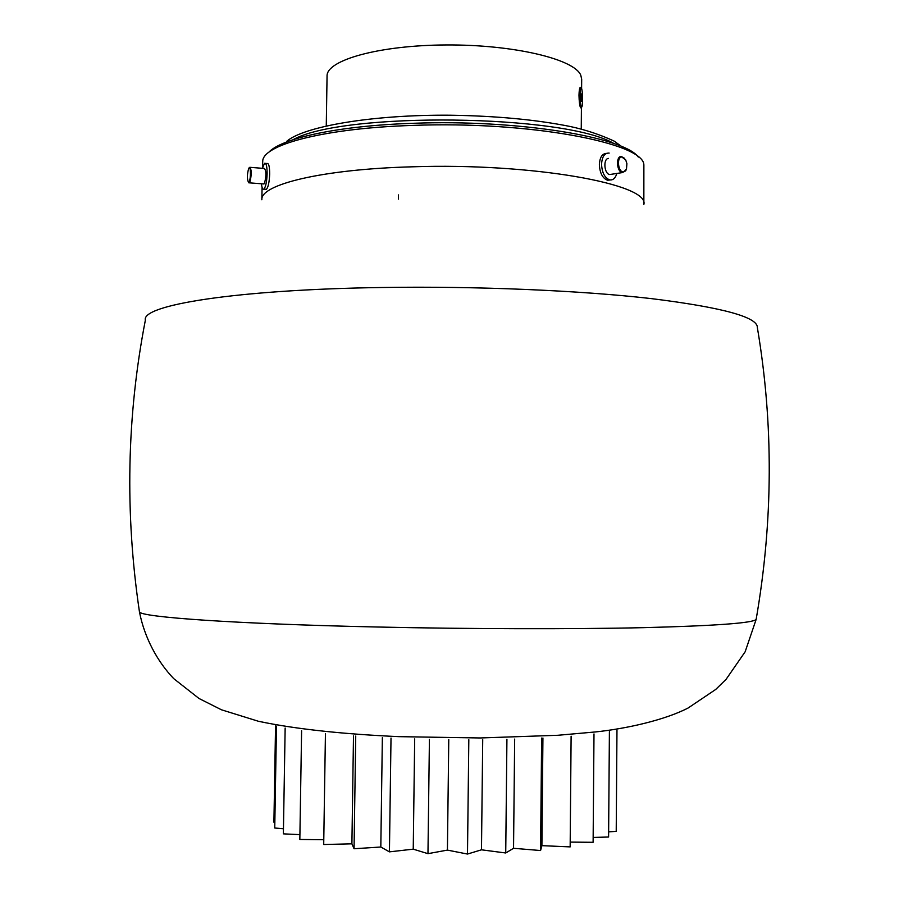 <?xml version="1.0" encoding="UTF-8"?>
<svg xmlns="http://www.w3.org/2000/svg" width="899" height="899" viewBox="0 0 899 899"><rect width="100%" height="100%" fill="white"/><g stroke="black" fill="none" stroke-linecap="round" stroke-linejoin="round"><path stroke-width="1.35" d="M262.07 187.363L261.856 199.78C260.126 184.509 322.471 169.181 412.349 166.809C532.309 162.741 649.763 184.194 643.853 204.444L643.875 164.899C643.92 142.907 528.601 120.904 412.899 125.41C326.888 128.063 265.317 143.93 262.789 160.236L262.407 168.315L264.542 163.303C266.228 162.876 267.093 166.371 267.127 173.788C266.778 181.969 265.699 187.082 263.857 189.127L266.396 189.318C268.239 187.273 269.329 182.16 269.666 173.99C269.633 166.573 268.767 163.079 267.07 163.517L265.463 163.382M268.531 152.56C280.791 138.3 338.586 125.658 413.529 123.287C516.869 119.297 624.142 136.963 638.324 157.078M249.158 181.598C251.113 178.26 250.709 164.719 248.776 168.304L248.686 168.473C247.079 174.294 246.978 178.879 248.416 182.205L249.158 181.598M249.315 167.832L249.776 167.304C251.698 169.832 251.709 174.811 249.821 182.25L249.001 182.913L248.529 182.351M263.429 183.924L264.452 183.385C266.396 175.968 266.374 171.001 264.385 168.473L250.315 167.349M261.452 183.767C261.89 187.902 262.699 189.689 263.857 189.127M265.463 189.24L266.396 189.318M609.174 153.077C604.589 152.909 602.049 156.64 601.555 164.281C602.027 172.799 604.757 178.002 609.747 179.901C613.017 180.317 615.365 178.227 616.781 173.631M606.499 153.369C602.173 153.605 599.802 157.359 599.375 164.629C599.847 173.136 602.577 178.339 607.555 180.227L610.252 179.969M623.67 171.878L626.479 169.079L626.906 163.652L625.693 159.853L621.748 156.977C616.242 157.258 618.265 172.956 623.67 171.878M626.255 169.608L625.648 170.866L622.299 172.608C616.77 171.911 615.635 156.583 621.108 156.392L624.693 158.393M608.488 158.415C602.993 158.629 604.117 173.855 609.679 174.541L611.567 174.249M275.555 725.92L273.914 822.214L274.847 822.338M276.476 726.156L274.746 828.013L283.455 828.766M285.152 728.055L283.376 833.856L299.918 834.632M301.603 730.741L299.839 839.464L323.786 839.722M325.438 733.55L323.707 844.521L351.902 843.824L354.06 848.746L380.816 847.015L389.436 851.859L413.237 849.162L427.969 853.668L447.421 850.106L467.491 854.05L481.482 849.813L505.732 852.982L513.543 848.296L540.569 850.533L541.906 845.656L570.157 846.892L571.112 736.202M353.498 735.921L351.902 843.824M355.723 736.079L354.06 848.746M382.356 737.652L380.816 847.015M398.482 194.914L398.426 199.129M391.009 738.057L389.436 851.859M414.686 738.922L413.237 849.162M429.419 739.304L427.969 853.668M448.77 739.619L447.421 850.106M468.817 739.72L467.491 854.05M482.718 739.663L481.482 849.813M506.924 739.293L505.732 852.982M514.666 739.09L513.543 848.296M541.636 738.068L540.569 850.533M542.929 738.012L541.906 845.656M570.191 842.105L593.115 842.296L593.992 733.944M593.16 837.441L608.601 837.014L609.398 731.685M608.634 831.867L616.22 831.35L616.972 730.168M580.293 87.383C579.563 87.866 579.125 90.484 578.978 95.215C579.125 101.362 579.619 105.486 580.473 107.565L580.72 107.835M581.608 87.9L581.687 79.179L580.754 75.145C574.169 59.064 513.554 44.534 446.41 44.95C379.232 45.197 326.326 60.121 327.056 76.067L326.27 125.927M580.462 87.315L579.754 89.293C579.17 96.699 579.417 102.778 580.507 107.498L581.035 107.756M582.282 105.846C582.867 97.733 582.574 91.586 581.372 87.405L580.518 89.259C579.911 97.395 580.215 103.565 581.417 107.745L582.282 105.846M581.833 99.07L581.282 93.889L581.091 99.789L581.518 101.272L581.833 99.07L581.069 99.104M581.069 95.418L581.709 95.384M377.209 627.008C470.166 629.064 572.09 629.266 643.504 627.659C715.312 625.816 752.856 623.074 756.138 619.445L745.147 651.786L726.077 679.341L715.739 689.432L688.173 707.974C665.035 719.964 626.693 728.718 595.082 731.977L557.818 735.281L480.19 737.967L398.987 736.652C345.632 734.247 296.636 729.415 258.316 721.245L221.469 709.794L199.027 698.501L173.709 678.621C157.583 661.866 144.481 637.841 139.457 611.904C140.379 617.096 234.65 623.928 377.209 627.008M139.457 611.904C124.815 513.071 126.781 415.799 145.38 320.089C141.098 305.222 235.358 289.59 382.03 287.5C476.65 286.028 580.338 290.467 651.292 298.603C722.459 307.447 757.812 317.1 757.351 327.562C773.601 423.699 773.196 520.993 756.138 619.445M293.04 139.705C342.688 111.521 565.201 114.229 614.141 143.638M263.98 183.969L249.36 182.845M248.416 182.205L249.001 182.913M609.747 179.901L607.555 180.227M625.906 170.248L625.648 170.866M609.679 174.541L622.299 172.608M580.664 107.779L581.417 107.745L581.248 129.051M621.805 146.627L614.186 141.121C600.217 134.67 585.463 129.771 569.91 126.433C536.13 119.668 496.327 115.926 450.511 115.218C371.871 114.533 303.648 126.545 286.702 141.334"/></g></svg>
